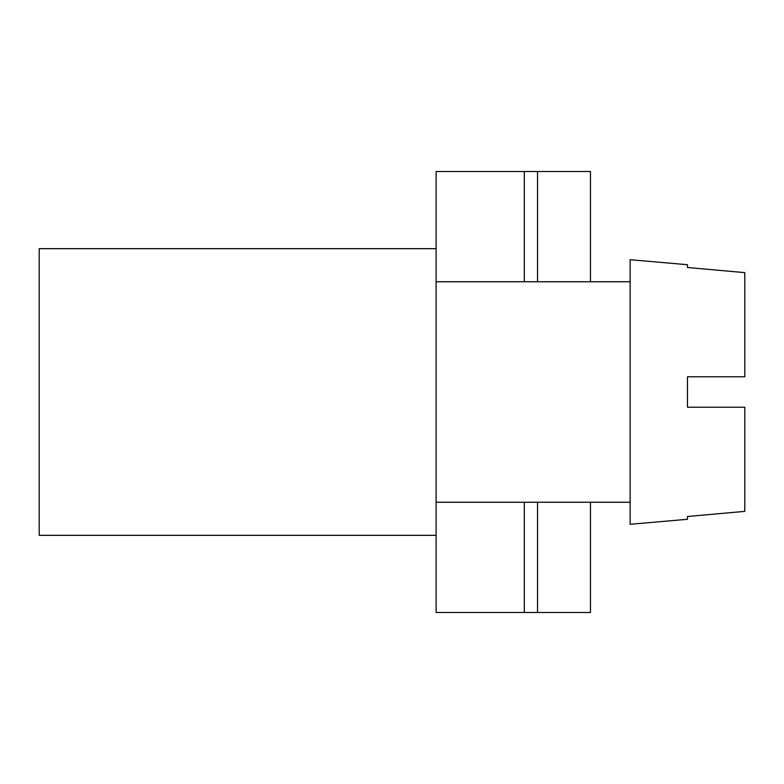 <?xml version="1.0" encoding="UTF-8"?>
<svg xmlns="http://www.w3.org/2000/svg" width="784" height="784" viewBox="0 0 784 784"><rect width="100%" height="100%" fill="white"/><g stroke="black" fill="none" stroke-linecap="round" stroke-linejoin="round"><path stroke-width="1.18" d="M436.1 535.325L436.1 248.675L39.2 248.675L39.2 535.325L436.1 535.325L436.1 612.5L537.53 612.5L537.53 502.25M744.8 272.626L687.47 267.501L744.8 272.626L744.8 376.79M744.8 407.21L744.8 511.374L687.47 516.499L687.47 519.282L630.14 524.3L630.14 259.7L687.47 264.718L687.47 267.501M687.47 376.781L744.8 376.781L687.47 376.781L687.47 407.219L744.8 407.219L687.47 407.219M687.47 516.499L744.8 511.374M590.45 281.75L590.45 171.5L436.1 171.5L436.1 248.675M590.45 502.25L590.45 612.5L537.53 612.5M524.3 612.5L524.3 502.25M524.3 281.75L524.3 171.5M537.53 281.75L537.53 171.5M436.1 502.25L630.14 502.25M436.1 281.75L630.14 281.75"/></g></svg>
